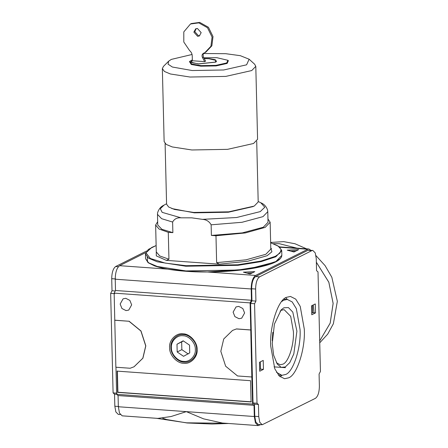 <?xml version="1.0" encoding="UTF-8"?>
<svg xmlns="http://www.w3.org/2000/svg" width="448" height="448" viewBox="0 0 448 448"><rect width="100%" height="100%" fill="white"/><g stroke="black" fill="none" stroke-linecap="round" stroke-linejoin="round"><path stroke-width="0.67" d="M319.738 342.804L327.706 334.13L333.379 323.73L337.338 301.314L331.822 277.234L325.074 265.614L315.986 255.634M306.583 248.836L295.014 243.757L283.679 241.623L270.642 242.463M273.398 243.673L279.485 243.729L296.906 248.142M316.35 262.209L328.838 282.223L333.144 303.419L330.187 323.137L319.693 340.934L330.176 323.131L333.122 303.43L328.821 282.246L316.35 262.237M296.862 248.136L279.462 243.734L273.414 243.678M172.614 222.046L161.616 218.68L157.478 214.368L157.741 224.974L161.874 229.286L172.872 232.652L172.614 222.046C174.317 218.932 177.134 217.521 181.059 217.818L191.738 217.834L202.451 219.352C206.371 219.615 209.261 221.435 211.137 224.812L211.394 235.418L242.284 232.893L263.256 227.242L268.038 222.275L267.781 211.669L262.998 216.636L242.021 222.286L211.137 224.812M253.226 206.556L228.306 212.24L194.298 212.839L171.769 208.55M204.215 58.593L208.835 58.716L215.981 60.402L215.208 62.115L198.57 63.862L192.534 62.793L191.397 61.006L192.349 60.39M204.674 61.628L202.446 57.518C201.622 55.535 202.048 54.085 203.728 53.166L204.848 52.674L210.924 46.278L212.078 37.055L207.497 27.742L198.789 22.87L190.467 24.002L183.798 31.898L183.798 42.017L189.605 50.59C191.251 51.985 192.13 53.76 192.237 55.916L192.354 60.743L204.674 61.628L205.61 61.158L203.375 57.053L203.073 54.471L204.053 53.038M203.773 57.781L216.86 57.686L227.909 60.295L226.71 62.944L215.897 65.38L201.001 65.643L191.677 63.991L189.913 61.225L192.338 59.881M192.343 60.183L191.778 60.435L190.977 62.21L198.386 63.958L215.622 62.143L216.457 61.583L215.275 59.73L209.02 58.621L204.159 58.498M189.913 61.225L189.476 61.662L191.279 64.49L200.827 66.181L216.07 65.918L227.142 63.42L228.362 60.71L227.909 60.295M191.397 61.006L191.1 62.311M147.252 256.284L147.526 262.013M172.872 232.652L168.291 232.327L159.057 229.04L155.635 225.025L156.29 251.922L159.712 255.937L168.946 259.218L166.342 260.372L219.307 264.174L247.862 261.212L267.126 255.707L271.897 251.804L270.771 247.778M155.635 225.025L157.657 221.693M267.96 218.999L270.144 222.225L265.182 227.382L245.342 232.932L215.975 235.749L211.394 235.418M215.975 235.749L216.636 262.646L219.307 264.174M168.946 259.218L168.291 232.327M279.894 247.234L307.815 249.239L255.578 275.442L207.351 271.981L186.15 271.286L167.838 269.142L119.616 265.681L145.69 252.605M171.394 347.704C170.705 341.331 177.117 334.762 183.053 335.759C188.961 335.608 195.714 343.123 195.334 349.423C196.022 355.796 189.616 362.365 183.68 361.368C177.766 361.514 171.013 353.998 171.394 347.704M189.543 345.139L183.176 340.81L176.994 344.238L177.184 351.988L183.551 356.311L189.734 352.89L189.543 345.139M207.351 271.981L247.845 269.13L275.526 261.895L280.05 258.776M271.527 248.606L270.788 248.366M287.241 250.169L293.966 251.989L298.631 249.648L287.241 250.169M254.783 271.639L243.398 272.16L250.124 273.98L254.783 271.639M307.815 249.239L308.913 249.004L310.834 250.286M114.716 320.236L129.002 321.261L140.896 331.01L145.723 345.912L142.817 358.226L134.014 366.789L130.15 368.25L115.864 367.226L114.15 293.132L115.5 290.494L251.462 300.255L251.188 288.966C251.317 282.072 252.784 277.564 255.578 275.442M119.616 265.681C116.822 267.803 115.354 272.311 115.226 279.205L251.188 288.966M190.467 24.002L191.397 23.537L199.718 22.4L208.426 27.272L213.013 36.585L211.859 45.808L205.778 52.203L204.848 52.674M196.196 28.61L194.785 31.657L198.537 35.834L199.752 35.7M296.173 250.88L290.786 251.126M252.33 272.871L246.938 273.118M193.85 32.122L197.607 36.305L199.31 35.969L201.169 32.648L197.417 28.47L195.714 28.801L193.85 32.122M177.184 351.988L181.849 349.647L181.658 341.897L176.994 344.238M181.658 341.897L183.372 340.945M188.216 353.976L181.849 349.647M196.627 349.283C197.036 342.518 189.778 334.443 183.428 334.6C177.05 333.525 170.156 340.586 170.901 347.441C170.492 354.206 177.75 362.281 184.1 362.124C190.478 363.199 197.372 356.138 196.627 349.283M169.602 347.575C168.812 340.245 176.182 332.696 183.002 333.844C189.795 333.67 197.562 342.311 197.126 349.552C197.915 356.877 190.546 364.431 183.725 363.283C176.932 363.451 169.165 354.816 169.602 347.575M118.339 406.75L119.47 413.073L122.186 415.839L157.87 418.398L171.063 416.534L186.323 411.634L203.638 418.869L222.466 423.041L258.149 425.6L255.433 422.834L254.302 416.517L118.339 406.75L118.07 395.556L116.62 394.318L115.959 367.175M260.691 424.637L258.149 425.6M156.24 418.281L186.598 422.822L225.182 423.231M236.488 328.922L250.774 329.946L251.826 376.986L237.541 375.962L225.646 366.206L220.819 351.305L223.726 338.99L232.529 330.428L236.488 328.922L232.574 330.406M251.826 376.986L252.582 404.079L116.62 394.318M250.678 329.997L236.393 328.966M114.811 320.186L129.002 321.261M134.058 366.766L142.912 358.182L145.818 345.867L140.991 330.966L129.091 321.21M262.203 424.743L315.431 398.328C317.946 396.418 319.262 392.358 319.379 386.154L319.082 374.058L320.438 371.42L318.007 271.914L316.557 270.676L316.266 258.608L315.246 252.918L312.805 250.432L311.819 250.645L259.577 276.847L255.606 276.562C253.086 278.471 251.77 282.526 251.653 288.736L251.95 300.804L250.594 303.442L253.025 402.954L257.001 403.239L258.446 404.471L258.742 416.567L254.772 416.282L255.786 421.971L258.227 424.458L262.203 424.743L259.762 422.257L258.742 416.567M118.81 406.521L114.834 406.235L115.847 411.925L118.294 414.411L120.26 414.551M114.834 406.235L114.537 394.139L116.62 394.29M254.772 416.282L254.475 404.186L258.446 404.471M254.475 404.186L253.025 402.954M114.537 394.139L113.092 392.907L117.068 393.193M113.092 392.907L110.662 293.395L114.632 293.681M110.662 293.395L112.011 290.758L115.248 290.987M112.011 290.758L111.714 278.69L115.69 278.975M118.384 266.706L115.668 266.515C113.154 268.425 111.838 272.479 111.714 278.69M115.668 266.515L146.675 250.958M257.001 403.239L254.57 303.727L255.92 301.09L255.629 289.022C255.746 282.811 257.062 278.757 259.577 276.847M311.78 314.765L315.515 312.894L315.291 303.94L311.562 305.81L311.78 314.765M286.518 297.31C278.169 299.673 269.472 326.458 270.71 346.007L274.775 368.766L279.272 376.046L284.553 378.717L288.49 377.866C296.839 375.497 305.53 348.718 304.293 329.162L300.233 306.404L295.736 299.13L290.455 296.453L286.518 297.31M263.228 360.41L259.493 362.281L259.711 371.23L263.446 369.359L263.228 360.41M272.227 340.704L272.832 332.321M276.394 362.718L280.168 364.756L282.806 364.185C288.4 362.6 294.224 344.658 293.395 331.559L290.674 316.31L284.122 309.646L281.484 310.218L280.095 311.125M272.244 343.56L274.4 324.083L281.176 309.859L283.853 307.793L288.445 307.591L292.785 312.082L296.906 331.19L293.81 353.92L289.789 362.606L285.298 366.957L281.243 367.36L277.278 364.123L273.622 355.152L272.244 343.56M278.376 375.06L281.854 375.306L285.482 374.522C293.188 372.338 301.202 347.637 300.059 329.61L296.318 308.622L292.163 301.907L287.297 299.443L283.668 300.233L281.579 301.627M281.854 375.306L276.5 372.333M287.426 299.454L285.74 297.746M280.067 376.768L281.982 375.318M285.438 367.685L274.053 366.867M251.35 401.822L117.897 392.241L117.376 370.983M117.617 392.381L251.07 401.962L250.55 380.705L117.096 371.123L117.617 392.381L117.897 392.241M233.111 312.15L236.034 306.93L238.711 306.41L242.822 308.504L244.614 312.978L241.685 318.192L239.014 318.718L234.903 316.624L233.111 312.15M120.159 304.041L123.082 298.822L125.759 298.301L129.87 300.395L131.662 304.87L128.733 310.083L126.062 310.61L121.946 308.515L120.159 304.041M114.15 293.132L250.107 302.893L250.774 329.946M115.5 290.494L115.226 279.205M252.582 404.079L254.027 405.317L118.07 395.556M251.462 300.255L250.107 302.893M254.027 405.317L254.302 416.517M312.805 250.432L307.843 250.359L255.606 276.562M255.92 301.09L251.95 300.804M254.57 303.727L250.594 303.442M312.407 305.39L312.586 312.682L315.515 312.894M312.586 312.682L311.741 313.107M260.338 361.855L260.518 369.146L263.446 369.359M260.518 369.146L259.672 369.572M165.099 143.511L166.583 204.204L168.622 206.987L174.496 209.457L193.732 212.442L228.777 211.826L254.223 206.086L258.194 201.964L256.71 141.271M162.35 68.622L164.136 141.574L166.214 144.413L172.211 146.933L191.828 149.974L227.573 149.346L253.529 143.494L257.578 139.289L255.797 66.343L251.742 70.549L225.792 76.401L190.042 77.028L170.425 73.987L164.433 71.467L162.35 68.622L163.425 66.422L168.661 61.18L171.293 59.41L192.052 54.488M203.56 53.519L225.736 53.693L240.307 55.675L249.127 59.214L246.596 64.814L223.692 69.978L192.153 70.532L172.396 67.038L168.045 64.17L168.661 61.18M216.339 61.695L215.981 60.402M249.127 59.214L254.615 64.198L255.797 66.343M313.281 304.948L314.014 312.782M157.478 214.368L157.606 212.75C158.816 208.975 160.95 206.444 164.002 205.145L160.328 208.695L162.17 212.363L181.059 217.818M202.451 219.352L236.606 217.51L260.266 211.602L264.785 207.234L260.82 202.782C263.978 203.991 266.224 206.394 267.557 209.978L267.781 211.669M145.572 258.675L148.602 262.819L157.343 266.493L185.954 270.934L238.084 270.015L261.346 266.291L275.934 261.481L281.842 255.349C281.49 259.638 275.162 263.278 262.847 266.263C243.947 271.174 209.888 273.202 186.105 271.292C172.967 270.362 162.456 268.565 154.577 265.899L148.198 262.746L145.572 258.675L145.454 253.977L148.49 258.121L157.231 261.794L185.836 266.23L237.966 265.317L261.234 261.593L275.817 256.782L281.725 250.645L279.132 246.602L270.648 242.738M270.648 242.777L278.023 245.952L281.154 249.491L280.039 253.042L275.391 256.301L260.904 261.078L237.793 264.779L186.015 265.692L165.194 263.088L150.382 258.502L145.964 252.829L151.771 247.425L156.134 245.571M156.257 250.572L156.307 255.881L166.342 260.372M216.636 262.646L246.002 259.829L265.838 254.279L270.805 249.122L270.144 222.225M202.446 57.518L203.375 57.053M307.843 250.359L311.819 250.645M251.653 288.736L255.629 289.022M164.002 205.145L166.572 203.722M156.134 245.538L148.316 249.441L145.454 253.977M308.913 249.004L279.496 246.887M287.297 299.443L283.825 299.191M228.598 423.478L212.156 424.026L187.051 422.968L166.914 419.591L162.669 418.247M258.182 201.482L260.82 202.782M281.842 255.349L281.725 250.645"/></g></svg>
